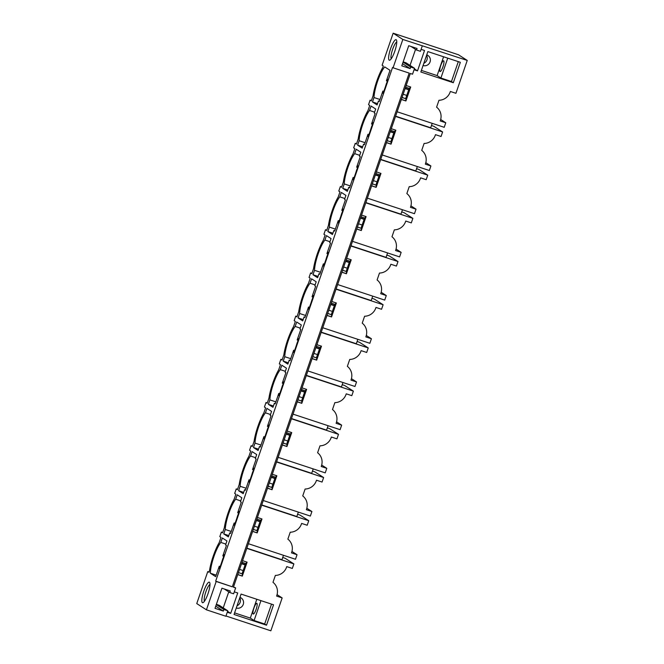 <?xml version="1.0" encoding="UTF-8"?>
<svg xmlns="http://www.w3.org/2000/svg" width="664" height="664" viewBox="0 0 664 664"><rect width="100%" height="100%" fill="white"/><g stroke="black" fill="none" stroke-linecap="round" stroke-linejoin="round"><path stroke-width="1" d="M393.154 33.2L382.124 65.23L383.319 65.993L382.829 67.413A22.817 5.055 -71.7 0 0 373.068 95.757L371.292 100.911L370.097 100.148L368.537 104.68L369.732 105.451L367.956 110.606A22.817 5.055 -71.7 0 0 358.195 138.95L356.419 144.113L355.232 143.341L353.663 147.873L354.858 148.645L353.082 153.807A22.817 5.055 -71.7 0 0 343.321 182.143L341.545 187.306L340.358 186.534L338.789 191.074L339.985 191.838L338.208 197A22.817 5.055 -71.7 0 0 328.448 225.345L326.671 230.499L325.484 229.736L323.916 234.267L325.111 235.031L323.335 240.194A22.817 5.055 -71.7 0 0 313.574 268.538L311.798 273.692L310.611 272.929L309.05 277.461L310.237 278.233L308.461 283.387A22.817 5.055 -71.7 0 0 298.7 311.731L296.924 316.894L295.737 316.122L294.177 320.654L295.364 321.426L293.588 326.58A22.817 5.055 -71.7 0 0 283.827 354.925L282.051 360.087L280.864 359.315L279.303 363.855L280.49 364.619L278.714 369.782A22.817 5.055 -71.7 0 0 268.953 398.118L267.177 403.28L265.99 402.508L264.43 407.049L265.617 407.812L263.84 412.975A22.817 5.055 -71.7 0 0 254.08 441.319L252.303 446.474L251.117 445.71L249.556 450.242L250.743 451.014L248.967 456.168A22.817 5.055 -71.7 0 0 239.206 484.512L237.43 489.667L236.243 488.903L234.682 493.435L235.869 494.207L234.093 499.361A22.817 5.055 -71.7 0 0 224.332 527.706L222.556 532.868L221.369 532.096L219.809 536.628L220.996 537.4L219.22 542.563A22.817 5.055 -71.7 0 0 209.459 570.899L208.977 572.318L207.782 571.555L196.751 603.576L206.429 609.826L216.19 581.481L215.675 581.149L392.548 67.454L393.071 67.786L402.832 39.45L393.154 33.2L458.492 54.772L467.249 60.424L402.832 39.45M389.179 60.15A10.807 2.39 -71.7 0 0 389.909 60.117A10.807 2.39 -71.7 0 0 394.964 50.696A10.807 2.39 -71.7 0 0 396.508 40.122A10.807 2.39 -71.7 0 0 396.209 39.749A10.807 2.39 -71.7 0 0 390.623 48.613A10.807 2.39 -71.7 0 0 389.179 60.15M317.591 277.71L318.961 273.742L319.791 274.282L323.376 263.849L323.617 266.222L328.423 252.278L326.929 253.532L330.523 243.099L329.693 242.567L331.062 238.6L326.456 235.62L324.928 240.053A19.214 4.25 -71.7 0 0 314.512 270.314L312.985 274.738L317.591 277.71M302.718 320.903L304.087 316.935L304.917 317.475L308.503 307.042L308.743 309.416L313.549 295.472L312.055 296.725L315.649 286.3L314.819 285.761L316.188 281.793L311.582 278.822L310.055 283.246A19.214 4.25 -71.7 0 0 299.638 313.508L298.111 317.931L302.718 320.903M287.844 364.104L289.213 360.137L290.043 360.668L293.629 350.235L293.87 352.609L298.675 338.665L297.181 339.918L300.775 329.493L299.945 328.954L301.315 324.986L296.708 322.015L295.181 326.439A19.214 4.25 -71.7 0 0 284.765 356.701L283.238 361.125L287.844 364.104M272.97 407.298L274.34 403.33L275.17 403.861L278.755 393.437L278.996 395.802L283.802 381.858L282.308 383.12L285.902 372.687L285.072 372.147L286.441 368.18L281.835 365.208L280.308 369.632A19.214 4.25 -71.7 0 0 269.891 399.894L268.364 404.326L272.97 407.298M258.097 450.491L259.466 446.523L260.296 447.063L263.89 436.63L264.123 439.004L268.928 425.06L267.443 426.313L271.028 415.88L270.198 415.349L271.568 411.381L266.961 408.401L265.434 412.834A19.214 4.25 -71.7 0 0 255.017 443.096L253.49 447.519L258.097 450.491M243.223 493.684L244.593 489.717L245.423 490.256L249.017 479.823L249.249 482.197L254.055 468.253L252.569 469.506L256.155 459.073L255.325 458.542L256.694 454.574L252.088 451.603L250.56 456.027A19.214 4.25 -71.7 0 0 240.144 486.289L238.617 490.713L243.223 493.684M228.35 536.885L229.719 532.91L230.549 533.449L234.143 523.016L234.375 525.39L239.181 511.446L237.695 512.699L241.281 502.274L240.451 501.735L241.821 497.768L237.214 494.796L235.687 499.22A19.214 4.25 -71.7 0 0 225.27 529.482L223.743 533.906L228.35 536.885M220.813 542.413A19.214 4.25 -71.7 0 0 210.388 573.231L215.675 576.642L219.269 566.218L219.51 568.583L224.307 554.639L222.822 555.901L226.407 545.468L225.577 544.928L226.947 540.961L222.34 537.989L220.813 542.413L225.876 544.082M334.664 231.08L338.25 220.656L338.491 223.029L343.296 209.077L341.802 210.339L345.396 199.905L344.566 199.374L345.936 195.407L341.329 192.427L339.802 196.851A19.214 4.25 -71.7 0 0 329.377 227.113L327.858 231.545L332.465 234.517L333.834 230.549L334.664 231.08M349.538 187.887L353.123 177.462L353.364 179.828L358.17 165.884L356.676 167.145L360.27 156.712L359.44 156.173L360.809 152.205L356.194 149.234L354.676 153.658A19.214 4.25 -71.7 0 0 344.251 183.92L342.732 188.344L347.338 191.323L348.708 187.356L349.538 187.887M364.411 144.694L367.997 134.261L368.238 136.635L373.043 122.691L371.549 123.944L375.143 113.519L374.313 112.98L375.683 109.012L371.068 106.041L369.549 110.465A19.214 4.25 -71.7 0 0 359.124 140.727L357.606 145.15L362.212 148.13L363.582 144.154L364.411 144.694M379.277 101.501L382.871 91.068L383.111 93.441L387.917 79.497L386.423 80.751L390.017 70.318L384.73 66.906A19.214 4.25 -71.7 0 0 373.998 97.533L372.479 101.957L377.086 104.929L378.455 100.961L379.277 101.501M202.387 602.638A10.807 2.39 -71.7 0 0 203.118 602.605A10.807 2.39 -71.7 0 0 208.172 593.184A10.807 2.39 -71.7 0 0 209.716 582.61A10.807 2.39 -71.7 0 0 209.417 582.237A10.807 2.39 -71.7 0 0 203.823 591.101A10.807 2.39 -71.7 0 0 202.387 602.638M393.071 67.786L409.198 73.115L232.317 586.802L215.675 581.149M232.317 586.802L216.19 581.481M233.52 586.91L235.654 587.906L233.62 593.799L229.736 592.52L230.267 590.96L221.925 588.204L214.995 608.332L223.336 611.079L223.876 609.519L227.769 610.805L225.893 616.25L206.429 609.826M235.654 587.906L233.429 587.175L410.31 73.48L412.535 74.21L414.56 68.317L410.667 67.031L410.136 68.591L401.795 65.836L408.725 45.716L417.058 48.472L416.527 50.024L420.42 51.311L422.296 45.874M397.122 111.768L444.216 127.314L445.776 122.774L440.215 120.939L440.406 120.375A12.01 11.695 122.8 0 0 436.597 107.17L438.97 100.272A12.01 11.695 122.8 0 0 450.167 92.03L450.366 91.466L455.927 93.3L467.249 60.424M421.092 49.352L424.528 50.489L417.507 70.89L414.369 68.873M414.07 69.761L417.507 70.89M406.161 85.523L410.709 87.025L405.911 100.969L401.363 99.467M427.865 51.584L460.343 62.308L453.313 82.718L420.843 71.994L427.865 51.584M395.528 116.416L442.614 131.962L441.054 136.493L435.493 134.659L435.293 135.224A12.01 11.695 122.8 0 1 424.097 143.465L421.723 150.371A12.01 11.695 122.8 0 1 425.533 163.568L425.342 164.132L430.903 165.975L429.342 170.507L382.248 154.961M391.287 128.716L395.835 130.219L391.038 144.163L386.489 142.66M380.655 159.609L427.74 175.155L426.18 179.687L420.619 177.852L420.42 178.417A12.01 11.695 122.8 0 1 409.223 186.667L406.849 193.564A12.01 11.695 122.8 0 1 410.659 206.761L410.468 207.334L416.029 209.168L414.469 213.7L367.383 198.154M376.413 171.91L380.962 173.412L376.164 187.356L371.616 185.854M365.781 202.802L412.867 218.348L411.306 222.888L405.745 221.046L405.546 221.618A12.01 11.695 122.8 0 1 394.35 229.86L391.976 236.757A12.01 11.695 122.8 0 1 395.786 249.963L395.595 250.527L401.156 252.362L399.595 256.893L352.509 241.347M361.54 215.103L366.088 216.605L361.291 230.549L356.742 229.047M350.907 245.995L397.993 261.541L396.433 266.081L390.872 264.247L390.673 264.812A12.01 11.695 122.8 0 1 379.476 273.053L377.102 279.951A12.01 11.695 122.8 0 1 380.912 293.156L380.721 293.72L386.282 295.555L384.722 300.095L337.636 284.549M346.666 258.304L351.214 259.798L346.417 273.751L341.869 272.248M336.034 289.197L383.12 304.743L381.559 309.275L375.998 307.44L375.799 308.005A12.01 11.695 122.8 0 1 364.602 316.247L362.229 323.152A12.01 11.695 122.8 0 1 366.038 336.349L365.847 336.914L371.408 338.748L369.848 343.288L322.762 327.742M331.792 301.498L336.349 303L331.543 316.944L326.995 315.442M321.16 332.39L368.246 347.936L366.686 352.468L361.125 350.633L360.925 351.198A12.01 11.695 122.8 0 1 349.729 359.448L347.355 366.345A12.01 11.695 122.8 0 1 351.173 379.542L350.974 380.107L356.535 381.949L354.974 386.481L307.888 370.935M316.919 344.691L321.476 346.193L316.67 360.137L312.121 358.635M306.287 375.583L353.373 391.129L351.812 395.661L346.251 393.827L346.052 394.399A12.01 11.695 122.8 0 1 334.855 402.641L332.481 409.539A12.01 11.695 122.8 0 1 336.299 422.736L336.1 423.308L341.661 425.143L340.101 429.674L293.015 414.128M302.054 387.884L306.602 389.386L301.796 403.33L297.248 401.828M291.413 418.776L338.499 434.322L336.938 438.862L331.377 437.028L331.178 437.593A12.01 11.695 122.8 0 1 319.982 445.834L317.608 452.732A12.01 11.695 122.8 0 1 321.426 465.937L321.227 466.501L326.788 468.336L325.227 472.868L278.141 457.33M287.18 431.077L291.728 432.579L286.923 446.523L282.374 445.029M276.539 461.978L323.625 477.524L322.065 482.056L316.504 480.221L316.305 480.786A12.01 11.695 122.8 0 1 305.108 489.028L302.734 495.925A12.01 11.695 122.8 0 1 306.552 509.13L306.353 509.695L311.914 511.529L310.354 516.069L263.268 500.523M272.306 474.279L276.855 475.781L272.049 489.725L267.501 488.223M248.394 543.716L295.48 559.262L297.04 554.731L291.479 552.888L291.679 552.323A12.01 11.695 122.8 0 0 287.861 539.126L290.234 532.221A12.01 11.695 122.8 0 0 301.439 523.979L301.63 523.415L307.191 525.249L308.752 520.717L261.666 505.171M257.433 517.472L261.981 518.974L257.175 532.918L252.627 531.416M246.792 548.364L293.878 563.91L292.318 568.442L286.757 566.608L286.566 567.172A12.01 11.695 122.8 0 1 275.361 575.422L272.987 582.32A12.01 11.695 122.8 0 1 276.805 595.517L276.606 596.089L282.167 597.924L270.846 630.8L225.984 615.993M242.559 560.665L247.108 562.167L242.302 576.111L237.753 574.609M234.301 591.84L237.737 592.977L230.707 613.378L227.578 611.361M227.271 612.249L230.707 613.378M266.521 625.206L234.043 614.482L241.073 594.072L273.543 604.796L266.521 625.206L264.662 624.011L254.096 620.516L250.32 618.084L256.802 599.268M440.68 119.487L445.776 122.774M431.459 125.521L433.858 126.309L442.614 131.962M425.807 162.68L430.903 165.975M416.585 168.714L418.984 169.503L427.74 175.155M410.933 205.873L416.029 209.168M401.712 211.907L404.11 212.696L412.867 218.348M396.059 249.075L401.156 252.362M386.838 255.101L389.237 255.897L397.993 261.541M381.186 292.268L386.282 295.555M371.964 298.294L374.363 299.091L383.12 304.743M366.312 335.461L371.408 338.748M357.091 341.495L359.49 342.284L368.246 347.936M351.439 378.654L356.535 381.949M342.217 384.688L344.616 385.477L353.373 391.129M336.565 421.856L341.661 425.143M327.344 427.882L329.742 428.67L338.499 434.322M321.691 465.049L326.788 468.336M312.47 471.075L314.869 471.872L323.625 477.524M306.818 508.242L311.914 511.529M297.596 514.276L299.995 515.065L308.752 520.717M291.944 551.435L297.04 554.731M282.723 557.469L285.122 558.258L293.878 563.91M277.071 594.629L282.167 597.924M426.57 55.344A5.644 5.495 -57.2 0 1 423.839 63.279M370.097 100.148L371.408 100.579M355.232 143.341L356.535 143.773M340.358 186.534L341.661 186.966M325.484 229.736L326.788 230.159M310.611 272.929L311.914 273.361M295.737 316.122L297.04 316.554M280.864 359.315L282.167 359.747M265.99 402.508L267.293 402.94M251.117 445.71L252.42 446.142M236.243 488.903L237.546 489.335M221.369 532.096L222.672 532.528M207.782 571.555L209.094 571.986M239.779 597.841A5.644 5.495 -57.2 0 1 237.048 605.767M246.867 548.14L281.951 559.719L283.47 555.295M261.74 504.939L296.825 516.526L298.343 512.102M276.614 461.746L311.698 473.324L313.217 468.909M291.488 418.552L326.572 430.131L328.091 425.715M306.361 375.359L341.445 386.938L342.964 382.514M321.235 332.158L356.319 343.744L357.838 339.321M336.108 288.964L371.193 300.551L372.712 296.127M350.982 245.771L386.066 257.35L387.585 252.934M365.856 202.578L400.94 214.157L402.459 209.741M380.729 159.385L415.813 170.963L417.332 166.54M395.603 116.183L430.687 127.77L432.206 123.346M219.269 566.218L220.216 566.525M238.467 572.551L242.327 573.912L242.302 576.111M219.535 566.384L220.191 566.599M238.434 572.625L242.327 573.912M237.778 574.543L242.078 575.962M245.589 563.495L242.061 573.737M246.834 562.076L245.879 563.595L241.987 562.308M223.087 556.067L223.743 556.283M216.19 575.149L210.388 573.231M234.143 523.016L235.089 523.332M253.341 529.357L257.2 530.719L257.175 532.918M234.409 523.191L235.064 523.406M253.308 529.432L257.2 530.719M252.652 531.349L256.943 532.769M260.462 520.302L256.935 530.544M261.707 518.883L260.753 520.402L256.86 519.115M237.961 512.874L238.617 513.089M225.27 529.482L231.238 531.449M223.743 533.906L228.798 535.574M240.75 500.888L235.687 499.22M229.719 532.91L230.632 533.217M249.017 479.823L249.963 480.138M268.214 486.164L272.074 487.525L272.049 489.725M249.282 479.997L249.938 480.213M268.181 486.239L272.074 487.525M267.526 488.156L271.817 489.575M275.336 477.109L271.808 487.351M276.581 475.69L275.626 477.209L271.734 475.922M252.835 469.68L253.49 469.896M240.144 486.289L246.112 488.256M238.617 490.713L243.671 492.381M255.615 457.695L250.56 456.027M244.593 489.717L245.506 490.015M263.89 436.63L264.836 436.945M283.08 442.963L286.948 444.324L286.923 446.523M264.147 436.796L264.812 437.02M283.055 443.046L286.948 444.324M282.399 444.963L286.69 446.382M290.209 433.916L286.682 444.158M291.454 432.496L290.5 434.007L286.607 432.729M267.7 426.479L268.364 426.703M255.017 443.096L260.985 445.063M253.49 447.519L258.545 449.188M270.489 414.502L265.434 412.834M259.466 446.523L260.379 446.822M278.755 393.437L279.71 393.744M297.953 399.769L301.821 401.131L301.796 403.33M279.021 393.603L279.685 393.818M297.928 399.844L301.821 401.131M297.273 401.762L301.564 403.181M305.083 390.722L301.556 400.956M306.328 389.295L305.374 390.814L301.481 389.527M282.573 383.286L283.238 383.501M269.891 399.894L275.859 401.869M268.364 404.326L273.419 405.994M285.362 371.3L280.308 369.632M274.34 403.33L275.253 403.629M293.629 350.235L294.584 350.55M312.827 356.576L316.695 357.938L316.67 360.137M293.895 350.409L294.559 350.625M312.802 356.651L316.695 357.938M312.146 358.568L316.438 359.988M319.957 347.521L316.429 357.763M321.202 346.102L320.247 347.621L316.354 346.334M297.447 340.092L298.111 340.308M284.765 356.701L290.732 358.668M283.238 361.125L288.292 362.793M300.236 328.107L295.181 326.439M289.213 360.137L290.118 360.436M308.503 307.042L309.457 307.357M327.701 313.383L331.568 314.744L331.543 316.944M308.768 307.216L309.432 307.432M327.676 313.458L331.568 314.744M327.02 315.375L331.311 316.794M334.83 304.328L331.303 314.57M336.075 302.909L335.121 304.427L331.228 303.141M312.321 296.899L312.985 297.115M299.638 313.508L305.606 315.475M298.111 317.931L303.166 319.6M315.109 284.914L310.055 283.246M304.087 316.935L304.992 317.243M323.376 263.849L324.331 264.164M342.574 270.19L346.442 271.543L346.417 273.751M323.642 264.023L324.306 264.239M342.549 270.265L346.442 271.543M341.894 272.182L346.185 273.601M349.704 261.135L346.176 271.377M350.949 259.715L349.994 261.226L346.102 259.948M327.194 253.706L327.858 253.922M314.512 270.314L320.48 272.281M312.985 274.738L318.039 276.407M329.983 241.721L324.928 240.053M318.961 273.742L319.865 274.041M338.25 220.656L339.204 220.963M357.448 226.988L361.316 228.35L361.291 230.549M338.515 220.821L339.171 221.046M357.423 227.063L361.316 228.35M356.767 228.989L361.058 230.4M364.577 217.941L361.05 228.184M365.822 216.522L364.868 218.033L360.975 216.746M342.068 210.505L342.724 210.729M329.377 227.113L335.345 229.088M327.858 231.545L332.913 233.213M344.857 198.528L339.802 196.851M333.834 230.549L334.739 230.848M353.123 177.462L354.078 177.769M372.321 183.795L376.189 185.156L376.164 187.356M353.389 177.628L354.045 177.844M372.296 183.87L376.189 185.156M371.641 185.787L375.932 187.207M379.451 174.74L375.924 184.982M380.696 173.321L379.742 174.839L375.849 173.553M356.942 167.311L357.597 167.527M344.251 183.92L350.218 185.895M342.732 188.344L347.787 190.02M359.73 155.326L354.676 153.658M348.708 187.356L349.613 187.655M367.997 134.261L368.943 134.576M387.195 140.602L391.063 141.963L391.038 144.163M368.263 134.435L368.918 134.651M387.17 140.677L391.063 141.963M386.506 142.594L390.805 144.013M394.325 131.547L390.797 141.789M395.57 130.127L394.615 131.646L390.722 130.36M371.815 124.118L372.471 124.334M359.124 140.727L365.092 142.694M357.606 145.15L362.66 146.819M374.604 112.133L369.549 110.465M363.582 144.154L364.486 144.462M382.871 91.068L383.817 91.383M402.069 97.409L405.936 98.77L405.911 100.969M383.136 91.242L383.792 91.458M402.044 97.483L405.936 98.77M401.38 99.401L405.679 100.82M409.198 88.353L405.671 98.596M410.443 86.934L409.489 88.453L405.596 87.167M386.689 80.925L387.344 81.141M379.966 99.5L373.998 97.533M378.455 100.961L379.36 101.26M372.479 101.957L377.534 103.625M423.068 65.528A5.644 5.495 122.8 0 0 427.898 55.436A5.644 5.495 122.8 0 0 426.736 54.871M453.313 82.718L451.462 81.523L440.896 78.028L437.111 75.588L421.391 70.401M437.111 75.588L443.594 56.78M440.896 78.028L447.744 58.15M440.016 71.505A5.644 1.253 -71.7 0 0 440.083 71.538A5.644 1.253 -71.7 0 0 442.988 66.724A5.644 1.253 -71.7 0 0 443.685 60.847A5.644 1.253 -71.7 0 0 443.618 60.814A5.644 1.253 -71.7 0 0 440.713 65.628A5.644 1.253 -71.7 0 0 440.016 71.505M415.539 49.393L410.037 65.396M414.56 68.317L405.978 62.781L403.164 61.852M410.667 67.031L403.073 62.125M410.136 68.591L402.533 63.686M416.527 50.024L411.016 46.472M458.301 61.636L451.462 81.523M396.773 41.981A9.005 1.992 -71.7 0 0 392.466 49.875A9.005 1.992 -71.7 0 0 391.229 58.772M239.945 597.359A5.644 5.495 -57.2 0 1 243.016 605.004A5.644 5.495 -57.2 0 1 236.276 608.016M250.32 618.084L234.591 612.889M254.096 620.516L260.944 600.638M256.893 603.335A5.644 1.253 -71.7 0 0 256.827 603.302A5.644 1.253 -71.7 0 0 253.922 608.116A5.644 1.253 -71.7 0 0 253.225 613.992A5.644 1.253 -71.7 0 0 253.283 614.026A5.644 1.253 -71.7 0 0 256.188 609.212A5.644 1.253 -71.7 0 0 256.893 603.335M227.769 610.805L219.186 605.269L216.373 604.34M228.748 591.881L223.237 607.884M229.736 592.52L224.224 588.96M223.336 611.079L215.742 606.174M223.876 609.519L216.273 604.614M271.51 604.124L264.662 624.011M204.437 601.26A9.005 1.992 108.3 0 1 205.674 592.363A9.005 1.992 108.3 0 1 209.982 584.469M406.758 95.433L403.156 94.238M408.709 89.764L405.115 88.569M408.825 89.432L405.223 88.246M385.344 86.951L386.481 83.349M391.884 138.627L388.291 137.44M393.835 132.958L390.241 131.771M393.951 132.626L390.349 131.439M370.471 130.144L371.608 126.55M377.011 181.82L373.417 180.633M378.97 176.151L375.368 174.964M379.078 175.827L375.475 174.632M355.597 173.337L356.734 169.743M362.137 225.013L358.543 223.826M364.096 219.344L360.494 218.157M364.204 219.02L360.602 217.833M340.723 216.53L341.86 212.936M347.264 268.206L343.67 267.019M349.222 262.537L345.62 261.35M349.33 262.214L345.728 261.027M325.858 259.732L326.995 256.13M332.398 311.408L328.796 310.212M334.349 305.739L330.747 304.544M334.457 305.407L330.855 304.22M310.984 302.925L312.121 299.331M317.525 354.601L313.923 353.414M319.475 348.932L315.873 347.745M319.583 348.608L315.981 347.413M296.111 346.118L297.248 342.524M302.651 397.794L299.049 396.607M304.602 392.125L300.999 390.938M304.71 391.801L301.107 390.615M281.237 389.311L282.374 385.718M287.778 440.987L284.175 439.8M289.728 435.318L286.126 434.131M289.836 434.995L286.234 433.808M266.364 432.505L267.501 428.911M272.904 484.189L269.302 482.994M274.854 478.52L271.252 477.325M274.962 478.188L271.368 477.001M251.49 475.706L252.627 472.104M258.03 527.382L254.428 526.195M259.981 521.713L256.379 520.526M260.089 521.381L256.495 520.194M236.616 518.899L237.753 515.305M243.157 570.575L239.555 569.388M245.107 564.906L241.505 563.719M245.215 564.583L241.621 563.387M221.743 562.093L222.88 558.499"/></g></svg>
